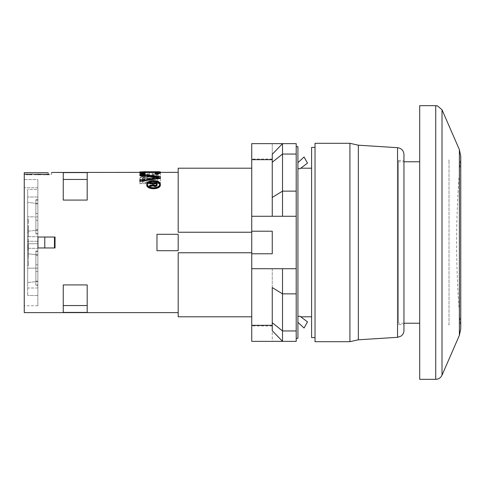 <?xml version="1.0" encoding="UTF-8"?>
<svg xmlns="http://www.w3.org/2000/svg" width="485" height="485" viewBox="0 0 485 485"><rect width="100%" height="100%" fill="white"/><g stroke="black" fill="none" stroke-linecap="round" stroke-linejoin="round"><path stroke-width="0.36" stroke-dasharray="2.42 1.82" d="M27.669 243.725L27.669 253.74L37.866 254.898L37.866 295.523L37.866 241.275L37.866 254.898L27.669 253.74L27.669 243.725L37.866 243.725L27.669 243.725M40.479 174.085L35.423 174.085L40.485 174.085L35.423 174.085L35.423 174.77L37.957 174.77L35.423 174.77M39.831 174.77L34.071 174.77L41.843 174.77L37.957 174.77L40.485 174.77L39.831 174.77L39.831 174.163M51.616 172.375L51.616 174.17L48.197 174.424L24.25 174.424L24.25 172.708L24.25 312.625M178.189 316.802L178.189 252.764L178.189 312.625L178.189 252.764L251.733 252.764L251.733 232.236L251.733 252.764L178.189 252.764L251.733 252.764L251.733 316.802L251.733 252.764M178.189 168.198L178.189 232.236L251.733 232.236L178.189 232.236L178.189 172.375L178.189 232.236L251.733 232.236L251.733 168.198L251.733 232.236M24.25 172.708L48.197 172.708L48.197 174.424L24.25 174.424L24.25 172.708M156.976 250.709L178.189 250.709L156.976 250.709L156.976 234.291L178.189 234.291L178.189 250.709L178.189 234.291L156.976 234.291L156.976 250.709L156.976 234.291L178.189 234.291L178.189 250.709L156.976 250.709M141.183 177.255L146.858 176.219L157.34 176.649L159.086 177.255L160.396 178.765L160.396 178.14L160.396 183.712L160.396 178.765M140.31 177.904L141.177 177.255L141.183 176.619L140.304 177.274L139.874 178.765L140.31 177.274M139.874 178.765L139.874 183.712L160.396 183.712M139.874 174.273L139.874 174.933L160.396 177.08L160.396 176.443M145.112 175.552L145.112 179.474L139.874 180.244L139.874 181.463M139.874 175.012L139.874 175.661M142.493 172.521L142.493 174.509L142.493 172.521L139.874 172.521L139.874 175.182L160.396 175.182L160.396 171.926L160.396 172.612L153.412 172.381L153.412 171.696L156.958 171.69M152.102 174.509L152.102 171.969L152.102 174.509L157.777 174.509L157.777 172.521L160.396 172.521M142.493 174.509L149.477 174.509L149.477 172.648L152.102 172.648M160.396 184.755C160.008 182.481 157.728 181.281 153.557 181.154C149.386 181.281 147.1 182.481 146.712 184.749M87.191 305.55L87.191 284.919L63.25 284.919L87.191 284.919L63.25 284.919L63.25 312.413L87.191 312.413L87.191 284.919L87.191 305.55L63.25 305.55L63.25 312.413L63.25 284.919L63.25 305.55M63.25 179.45L63.25 200.081L63.25 172.587L87.191 172.587L87.191 200.081L63.25 200.081L87.191 200.081L63.25 200.081L63.25 179.45L87.191 179.45L87.191 200.081L87.191 179.45M54.465 237.026L37.933 237.026L37.933 247.974L55.035 247.974L55.035 237.026L55.035 247.974L55.035 237.026L37.933 237.026L55.035 237.026L54.465 237.026L54.465 247.974L37.933 247.974L37.933 237.026L37.933 247.974L54.465 247.974M157.479 172.521L157.777 173.03L155.158 173.575L155.158 174.097M145.112 174.097L145.112 173.575L142.493 173.03L142.79 172.521M153.412 172.381L139.874 172.612L139.874 171.926L139.874 172.521M156.134 177.407L158.65 177.716L158.65 177.086M24.25 179.583L37.866 179.583L37.866 305.786L37.866 179.583L37.866 187.768L37.866 179.583L24.25 179.583L24.25 305.786L24.25 179.583M152.102 173.842L157.777 173.842L157.777 174.509M149.477 172.648L149.477 171.969L152.102 171.969M157.777 172.236L157.777 171.835L160.147 171.835M157.777 173.842L157.777 171.835M142.493 173.842L149.477 173.842L149.477 174.509M140.123 171.835L142.493 171.835M149.477 173.842L149.477 171.969M153.909 185.434L153.909 184.876L154.388 185.888L155.831 185.888L156.309 184.876L156.309 185.434M147.537 184.191L147.537 184.749C147.131 189.392 159.971 189.399 159.577 184.755L159.577 184.191M152.951 185.246L152.951 184.694L152.951 185.246L149.586 185.985L149.586 186.64M149.586 182.669L149.586 183.754M149.586 183.245L157.11 183.245L157.11 185.343M154.388 185.888L154.394 185.337M154.873 185.985L154.873 185.434M297.917 316.305L300.082 316.305L307.496 321.864L304.071 328.018L297.917 322.349L297.917 168.695L297.917 322.349M311.6 242.5L311.6 168.198L311.6 242.5M311.6 147.404L311.6 337.596M146.858 172.381L146.858 171.696L153.412 171.696M146.858 171.696L143.311 171.69M157.34 172.375L157.34 171.69M155.594 172.375L155.594 171.69M139.874 175.182L139.874 174.521L160.396 174.521L160.396 175.182M160.396 183.136L139.874 183.136L139.874 183.712M139.874 183.136L139.874 178.14M160.396 171.835L160.396 174.521M139.874 174.521L139.874 171.835M158.65 177.716L146.858 179.286L146.858 178.674M152.951 183.178L152.951 183.754M157.777 178.765L157.777 182.354L157.777 178.14L157.777 178.765L157.34 178.068L157.34 177.443L157.777 178.14M157.34 176.649L157.34 176.006L159.086 176.619L160.396 178.14M159.086 177.255L159.086 176.619M157.34 178.068L153.412 177.098L146.858 177.098L143.802 177.577L142.493 178.765L142.493 182.354L157.777 182.354M141.177 176.619L146.858 175.57L157.34 176.006M142.493 182.354L142.493 181.766L157.777 181.766M142.493 181.766L142.493 178.14L143.802 176.94L146.858 176.461L153.412 176.461L157.34 177.443M159.959 177.904L159.959 177.274M142.929 178.068L142.929 177.443M142.493 178.765L142.493 178.14M143.802 177.577L143.802 176.94M145.112 177.255L145.112 176.619M153.412 177.098L153.412 176.461M146.858 177.098L146.858 176.461M155.158 177.255L155.158 176.619M297.917 162.651L297.917 168.695L297.917 162.651L304.071 156.982L307.496 163.136L300.082 168.695L297.917 168.695M156.467 177.577L156.467 176.94M159.092 172.399L159.086 171.714M159.959 172.466L159.959 171.781M156.309 183.178L156.309 183.754M155.158 173.575L155.158 172.902M156.473 173.503L156.461 172.83M157.34 173.284L157.34 172.605M157.777 173.03L157.777 172.351M157.777 172.612L157.777 171.926M153.909 183.754L153.909 183.178M157.11 183.245L157.11 182.669M37.866 189.477L37.866 241.275L37.866 189.477L37.866 236.686L37.866 189.477L27.669 189.477L27.669 268.156L27.669 189.477L27.669 231.26L37.866 230.102L27.669 231.26L27.669 241.275L27.669 189.477L37.866 189.477M37.866 268.156L37.866 216.843L37.866 268.156L27.669 268.156L37.866 268.156M37.866 284.913L37.866 251.054L37.866 285.259L37.866 271.576L37.866 284.913L35.878 284.913L35.878 251.4L35.878 284.913L37.866 284.913M37.866 203.845L37.866 213.424L37.866 199.741L37.866 213.424L37.866 203.845L35.878 203.845L35.878 213.424L37.866 213.424L37.866 233.6L37.866 200.087L37.866 233.6L37.866 213.424L35.878 213.424L37.866 213.424L35.878 213.424L37.866 213.424L35.878 213.424L35.878 203.845L37.866 203.845M37.866 220.263L37.866 233.946L37.866 220.263L35.878 220.263L37.866 220.263L35.878 220.263L35.878 229.841L35.878 220.263L37.866 220.263L35.878 220.263L37.866 220.263L35.878 220.263L35.878 233.946L35.878 220.263L35.878 233.6L37.866 233.6L35.878 233.6L35.878 200.087L37.866 200.087L35.878 200.087L35.878 213.424L37.866 213.424L35.878 213.424L35.878 199.741L35.878 233.6L35.878 220.263L37.866 220.263M460.75 156.206L460.677 327.229C457.979 299.051 456.634 270.806 456.627 242.5C456.634 214.188 457.979 185.949 460.677 157.77L460.677 327.229L460.677 157.77M28.354 232.921L27.669 232.921L27.669 221.293L28.354 221.293L28.354 232.921L28.354 219.238L28.354 221.293L27.669 221.293L27.669 219.238L27.669 232.921L28.354 232.921M149.586 185.985L149.586 185.434M142.493 173.03L142.493 172.612M142.929 173.284L142.929 172.605M143.796 173.503L143.809 172.83M145.112 173.575L145.112 172.902M140.31 172.466L140.31 171.781M141.183 172.399L141.183 171.714M142.929 172.375L142.929 171.69M144.675 172.375L144.675 171.69M155.352 185.985L155.352 185.434M155.831 185.888L155.831 185.337M272.261 159.668L272.261 154.297L282.519 143.639L251.733 143.639L251.733 159.801L272.261 159.801L272.261 143.639L251.733 143.639L251.733 159.801L272.261 159.801L272.261 143.639L251.733 143.639L251.733 159.668L272.261 159.668L272.261 154.297L272.261 162.275L282.519 154.048L282.519 143.639L296.202 143.639L296.202 154.048L282.519 154.048L282.519 191.145L272.261 197.425L272.261 159.668L272.261 216.268L282.519 216.268L251.733 216.268L272.261 216.268L272.261 162.275M272.261 325.332L251.733 325.332L251.733 341.361L272.261 341.361L272.261 325.199L272.261 341.361L251.733 341.361L282.519 341.361L272.261 330.703L272.261 287.575L282.519 293.855L282.519 268.732L272.261 268.732L272.261 330.703M251.733 325.332L251.733 268.732L272.261 268.732L272.261 287.575M251.733 268.732L282.519 268.732L251.733 268.732L251.733 253.788L272.261 253.788L251.733 253.788L272.261 253.788L272.261 231.212L272.261 253.788L272.261 231.212L251.733 231.212L272.261 231.212L251.733 231.212L251.733 159.668M296.202 154.048L296.202 341.361L282.519 341.361L282.519 330.952L272.261 322.725M296.202 293.855L282.519 293.855L282.519 330.952L296.202 330.952M296.202 268.732L282.519 268.732M251.733 253.788L251.733 231.212M296.202 216.268L251.733 216.268M315.02 143.299L315.02 341.701M297.917 338.281L297.917 146.719M251.733 159.801L251.733 159.031L251.733 159.801M296.202 146.719L296.202 338.281L296.202 146.719M251.733 341.361L251.733 325.199L272.261 325.199L251.733 325.199L251.733 341.361M139.874 180.244L139.874 179.632M145.112 179.474L145.112 178.862M48.197 172.708L48.197 174.424L51.616 174.17L51.616 172.454M27.669 282.573L37.866 281.415L27.669 282.573L27.669 295.523L27.669 253.74L27.669 282.573M37.866 295.523L27.669 295.523L37.866 295.523M37.866 216.843L27.669 216.843L37.866 216.843M37.866 197.001L27.669 197.001L37.866 197.001M27.669 244.834L27.669 241.015L27.669 248.217L28.354 248.217L28.354 246.998L27.669 246.998L27.669 244.834L28.354 244.834L28.354 241.015L27.669 241.015L28.354 241.015L28.354 248.217M27.669 246.998L27.669 248.217M28.354 246.416L28.354 249.345L27.669 249.345L27.669 246.416L28.354 246.398L27.669 246.398L27.669 247.799L28.354 247.799L28.354 245.937L28.354 247.799L27.669 247.799L27.669 255.019L27.669 247.799L28.354 247.799L28.354 248.265L28.354 247.799L27.669 247.799L27.669 247.101L28.354 247.101L28.354 247.799L28.354 246.635L28.354 247.101L27.669 247.101L27.669 246.635L28.354 246.635L28.354 235.655L28.354 241.015L27.669 241.015L27.669 239.602L28.354 239.602L27.669 239.602L27.669 240.978L28.354 240.978L28.354 239.602L28.354 241.015M27.669 248.265L28.354 248.265L28.354 255.019L27.669 255.019L27.669 250.593L28.354 250.593L28.354 256.183L27.669 256.183L27.669 251.757L27.669 256.183L27.669 255.019L28.354 255.019L28.354 248.265L27.669 248.265M28.354 248.211L27.669 248.211L28.354 248.211M28.354 252.079L27.669 252.079L27.669 265.762L27.669 263.707L28.354 263.707L28.354 265.762L28.354 252.079L27.669 252.079L27.669 263.707L28.354 263.707L28.354 252.079M28.354 219.238L27.669 219.238L28.354 219.238M35.878 264.737L37.866 264.737L35.878 264.737L37.866 264.737L35.878 264.737L37.866 264.737L35.878 264.737L35.878 251.054L35.878 271.576L37.866 271.576L35.878 271.576L37.866 271.576L35.878 271.576L37.866 271.576L35.878 271.576L37.866 271.576L35.878 271.576L35.878 255.158L35.878 264.737L37.866 264.737L35.878 264.737L35.878 251.4L35.878 264.737M40.485 174.085L40.485 174.77M37.866 229.841L35.878 229.841L37.866 229.841M46.857 174.206L49.573 174.206L49.573 174.77L49.573 174.303L42.844 174.303L46.857 174.085L46.857 174.77L42.844 174.77L49.573 174.77L46.857 174.77L46.857 174.303M26.59 174.77L26.59 174.091L32.24 174.085L32.24 174.77L26.293 174.77L32.24 174.77L32.24 174.303L30.949 174.085L30.949 174.77L27.627 174.77L30.949 174.77L30.949 174.303M37.866 187.768L24.25 187.768L37.866 187.768M28.354 249.636L28.354 248.29L28.354 249.636L27.669 249.636L27.669 248.29L27.669 249.636M29.355 174.091L27.627 174.127L29.355 174.091L29.355 174.77M27.627 174.127L27.627 174.77M37.866 287.999L27.669 287.999L27.669 248.314L27.669 287.999L37.866 287.999M37.866 281.154L35.878 281.154L35.878 271.576L35.878 281.154L37.866 281.154M30.949 174.206L30.949 174.77L30.949 174.085L29.379 174.085L29.379 174.77M27.669 232.6L28.354 232.6L28.354 237.026L27.669 237.026L27.669 231.436L28.354 231.436L28.354 237.026L27.669 237.026L27.669 227.944L28.354 227.944L28.354 237.026L28.354 226.083L27.669 226.083L27.669 231.436L28.354 231.436L28.354 226.083L27.669 226.083L27.669 237.026L27.669 232.6L27.669 237.026L28.354 237.026L27.669 237.026L27.669 226.083L27.669 227.708L28.354 227.708L28.354 229.575L28.354 227.944M44.778 237.026L44.778 247.974M27.669 249.66L27.669 245.234L28.354 245.234L28.354 250.593L28.354 245.234L28.354 245.937L28.354 245.234L27.669 245.234L27.669 249.66L28.354 249.66L28.354 245.234L28.354 249.66M26.293 174.127L26.293 174.77M24.25 174.424L24.25 174.085L24.25 174.424M35.09 174.212L41.843 174.085L35.09 174.212L35.09 174.77L35.108 174.212M27.487 174.77L27.487 174.085L29.379 174.085M28.354 245.471L27.669 245.471L27.669 246.865L27.669 245.234L28.354 245.471M28.354 245.937L27.669 245.937L28.354 245.937M28.354 246.865L27.669 246.865L27.669 247.799L27.669 246.865L28.354 246.865M28.354 241.863L27.669 241.863M28.354 246.998L28.354 244.834M37.866 255.158L35.878 255.158L37.866 255.158M37.957 174.224L37.957 174.77L37.945 174.224M41.843 174.085L41.843 174.77L41.843 174.085L45.566 174.085M28.354 265.762L27.669 265.762L28.354 265.762M32.24 174.085L34.071 174.085L34.071 174.77M35.878 251.4L37.866 251.4L35.878 251.4M28.354 245.234L27.669 245.234L27.669 250.593L27.669 245.234L28.354 245.234M27.669 246.416L27.669 235.655L28.354 235.655L27.669 235.655L27.669 241.015M37.866 203.585L27.669 202.427L37.866 203.585M28.354 229.575L27.669 229.575L27.669 227.708M27.669 227.944L27.669 229.575M28.354 232.6L28.354 237.026L27.669 237.026L28.354 237.026L28.354 226.083L27.669 226.083L28.354 226.083L28.354 227.708M28.354 244.634L27.669 244.634L27.669 248.29L28.354 248.29L28.354 249.345L27.669 249.345L27.669 248.284L28.354 248.284L28.354 240.978M27.669 244.634L27.669 240.978M27.669 250.593L27.669 256.183L28.354 256.183L28.354 250.593L27.669 250.593M28.354 251.757L28.354 256.183L27.669 256.183L28.354 256.183L27.669 256.183L28.354 256.183L28.354 251.757L27.669 251.757M27.669 249.199L28.354 249.199L27.669 249.199M28.354 256.183L28.354 255.019L28.354 256.183M35.878 271.576L35.878 285.259L35.878 271.576M156.152 185.706L156.152 185.155M154.066 185.706L154.072 185.155M142.929 176.649L142.929 176.006M144.675 176.358L144.675 175.715M146.858 176.219L146.858 175.57M153.412 176.219L153.412 175.57M155.594 176.358L155.594 175.715M300.082 168.695L300.742 168.198L300.082 168.695M282.519 216.268L282.519 191.145L296.202 191.145M403.963 330.491L403.963 154.509M403.963 324.598L403.963 160.402L403.963 324.598L398.488 324.598L398.488 160.402L398.488 324.598M398.488 161.772L398.488 323.228L398.488 161.772L403.963 161.772M349.909 341.701L349.909 143.299M419.695 379.331L419.695 105.669M403.963 323.228L398.488 323.228M419.695 323.228L419.695 161.772L419.695 323.228M28.354 255.019L27.669 255.019M28.354 249.896L27.669 249.896M28.354 226.083L28.354 230.502L28.354 226.083L27.669 226.083L28.354 226.083M27.669 230.502L28.354 230.502M448.904 325.144L448.904 324.053M37.866 241.275L27.669 241.275L37.866 241.275M28.354 248.047L27.669 248.047M40.158 174.127L40.158 174.77M39.297 174.194L39.297 174.77M28.354 244.719L27.669 244.719M36.078 174.163L36.078 174.77M28.039 174.097L28.039 174.77M28.003 174.182L28.003 174.77M37.897 174.321L37.897 174.77M40.813 174.212L40.813 174.77L40.795 174.212M37.957 174.321L37.957 174.77M28.354 247.302L27.669 247.302M358.354 145.203L358.354 339.797M397.548 337.317L397.548 147.682M435.736 379.331L435.736 105.669M442.011 375.226L442.011 109.774M459.386 335.353L459.386 149.647M160.396 172.375L156.952 172.375M143.317 172.375L139.874 172.375M37.866 305.786L24.25 305.786M272.261 159.031L251.733 159.031M27.669 236.686L37.866 236.686L27.669 236.686M37.866 251.054L35.878 251.054M24.25 174.085L27.166 174.085M46.857 174.085L51.616 174.085M37.866 285.259L35.878 285.259M37.866 233.946L35.878 233.946M37.866 199.741L35.878 199.741M272.261 325.968L251.733 325.968M398.488 160.402L403.963 160.402M27.669 248.314L37.866 248.314L27.669 248.314M448.904 160.947L448.904 159.856M449.019 324.598L449.019 160.402L449.019 324.598"/><path stroke-width="0.73" d="M178.189 312.625L24.25 312.625L24.25 172.708L48.197 172.708M139.874 172.375L51.616 172.454M178.189 250.709L178.189 234.291L156.976 234.291L156.976 250.709L178.189 250.709M160.396 177.08L160.396 178.389L139.874 181.463L139.874 180.869L160.396 177.765L160.396 176.443L139.874 174.273L139.874 175.012L145.112 175.552L145.112 178.862L139.874 179.632L139.874 180.869M139.874 174.933L139.874 175.661L145.112 176.2M146.712 184.191L146.712 184.749C146.252 190.059 160.844 190.065 160.396 184.755L160.396 184.191C160.02 181.905 157.74 180.693 153.557 180.553L153.557 180.553C149.368 180.693 147.088 181.905 146.712 184.191C146.209 189.538 160.881 189.544 160.396 184.191M63.25 284.919L63.25 312.413L87.191 312.413L87.191 284.919L63.25 284.919M87.191 172.587L87.191 200.081L63.25 200.081L63.25 172.587L87.191 172.587M55.035 237.026L55.035 247.974L37.933 247.974L37.933 237.026L55.035 237.026M160.396 172.684L160.396 173.03L160.396 172.351L159.086 172.987L155.158 173.43L155.158 172.902L157.777 172.351L157.34 171.805L143.802 171.745L142.493 171.926L142.493 172.351L142.493 171.926M155.158 173.43L155.158 174.097L157.34 174.006L160.396 173.03M142.79 172.521L157.479 172.521M141.183 173.66L145.112 174.097L145.112 173.43L141.183 172.987L139.874 172.351L140.123 171.835M139.874 172.612L139.874 173.03L141.177 173.66L141.183 172.987M251.733 168.198L178.189 168.198L178.189 232.236L251.733 232.236M146.858 175.697L146.858 178.674L158.65 177.086L146.858 175.697L146.858 176.34L156.134 177.407M160.396 178.389L160.396 177.765M251.733 252.764L178.189 252.764L178.189 316.802L251.733 316.802M153.909 184.876L153.909 183.754L156.309 183.754L156.309 184.876L156.309 183.178L153.909 183.178L154.072 185.155L155.352 185.434L156.309 184.876M159.559 184.476C159.001 182.627 157.001 181.651 153.557 181.554C150.398 181.626 148.422 182.487 147.628 184.13M149.586 186.094L149.586 186.64L153.266 185.797L154.224 186.452L155.837 186.452L156.952 185.797L157.11 184.785L156.473 185.622L155.352 185.998L153.272 185.246L149.586 186.094L149.586 185.434L152.951 184.694L152.951 183.754L149.586 183.754L149.586 183.178L152.951 183.178L152.951 184.694M149.586 183.178L149.586 182.669L157.11 182.669L157.11 184.785M87.191 305.55L63.25 305.55M87.191 179.45L63.25 179.45M154.709 186.543L154.709 185.998M155.352 186.543L155.352 185.998M154.224 186.452L154.236 185.907M297.917 322.349L304.071 328.018L307.496 321.864L300.082 316.305L297.917 316.305M315.02 337.596L311.6 337.596L311.6 147.404L315.02 147.404M160.396 172.351L160.396 171.926L159.086 171.714L139.874 171.926M142.493 172.351L145.112 172.902L145.112 173.43M146.858 176.34L146.858 179.286M153.557 180.96C149.871 181.093 147.864 182.166 147.537 184.191C147.094 188.865 160.001 188.871 159.577 184.191C159.244 182.172 157.237 181.093 153.557 180.96M297.917 168.695L300.082 168.695L307.496 163.136L304.071 156.982L297.917 162.651M159.959 173.351L159.965 172.678M159.086 173.66L159.086 172.987M157.34 174.006L157.34 173.339M157.777 172.612L157.777 171.926M157.34 172.49L157.34 171.805M156.467 172.43L156.467 171.745M54.465 247.974L54.465 237.026M142.929 172.49L142.929 171.805M142.923 174.006L142.936 173.339M140.31 173.351L140.31 172.678M139.874 173.03L139.874 172.351M155.837 186.452L155.831 185.907M156.473 186.167L156.473 185.622M156.952 185.797L156.952 185.246M251.733 325.332L272.261 325.332L272.261 330.703L272.261 322.725L282.519 330.952L282.519 341.361L251.733 341.361L251.733 268.732L282.519 268.732L282.519 293.855L272.261 287.575L272.261 322.725M282.519 268.732L296.202 268.732L296.202 293.855L282.519 293.855L282.519 330.952L296.202 330.952L296.202 341.361L282.519 341.361L272.261 330.703M272.261 325.332L272.261 287.575M272.261 162.275L272.261 197.425L282.519 191.145L282.519 154.048L272.261 162.275L272.261 154.297L282.519 143.639L282.519 154.048L296.202 154.048L296.202 191.145L282.519 191.145L282.519 216.268L251.733 216.268L251.733 268.732M251.733 231.212L272.261 231.212L272.261 253.788L251.733 253.788M296.202 268.732L296.202 216.268L282.519 216.268M272.261 216.268L272.261 197.425L272.261 216.268M272.261 159.668L251.733 159.668L251.733 143.639L296.202 143.639L296.202 154.048M296.202 191.145L296.202 216.268M296.202 146.719L297.917 146.719L297.917 338.281L296.202 338.281M296.202 330.952L296.202 293.855M44.778 247.974L44.778 237.026M153.587 186.167L153.593 185.622M153.266 185.797L153.272 185.246M143.802 172.43L143.802 171.745M145.112 172.399L145.112 171.714M146.858 172.387L146.858 171.702M153.412 172.387L153.412 171.702M155.158 172.399L155.158 171.714M251.733 159.668L251.733 216.268M349.909 341.701L315.02 341.701L315.02 143.299L349.909 143.299L349.909 341.701L358.354 339.797L358.354 145.203L349.909 143.299M397.548 337.317L397.548 147.682C401.477 148.277 403.611 150.55 403.963 154.509L403.963 330.491C403.902 332.825 402.932 334.692 401.059 336.087L397.548 337.317L358.354 339.797M435.736 379.331L435.736 105.669L419.695 105.669L419.695 379.331L435.736 379.331C438.646 379.203 440.732 377.833 442.011 375.226L459.386 335.353L460.75 328.788L460.75 156.206L459.386 149.647L459.386 335.353M419.695 323.228L403.963 323.228M435.736 105.669L437.543 105.912L442.011 109.774L442.011 375.226M178.189 172.375L160.396 172.375M300.742 316.802L311.6 316.802M300.742 168.198L311.6 168.198M397.548 147.682L358.354 145.203M419.695 161.772L403.963 161.772M459.386 149.647L442.011 109.774M460.677 157.77L460.75 156.206"/></g></svg>
